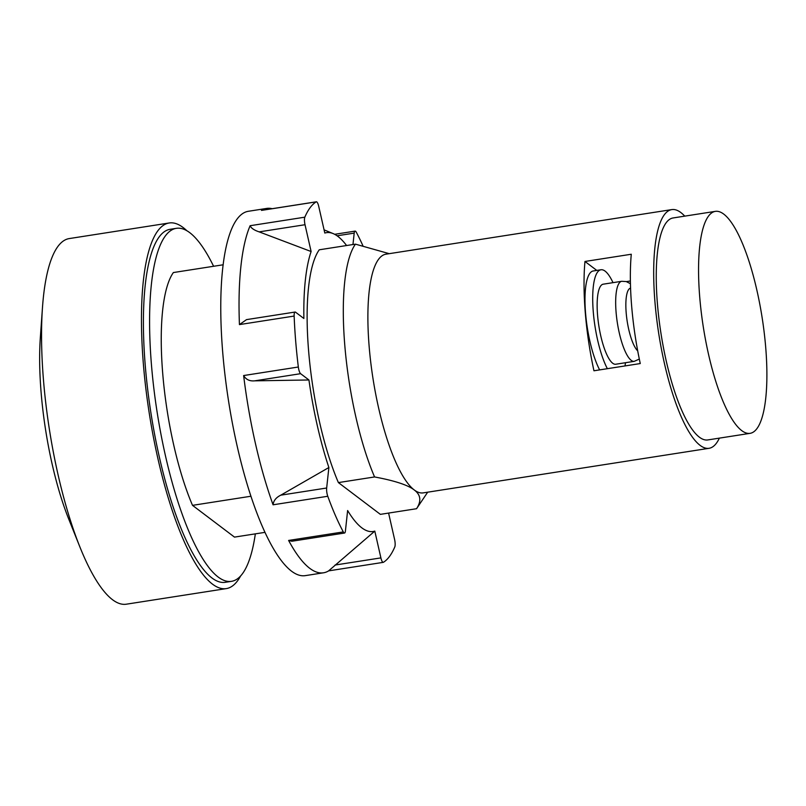 <?xml version="1.0" encoding="UTF-8"?>
<svg xmlns="http://www.w3.org/2000/svg" width="806" height="806" viewBox="0 0 806 806"><rect width="100%" height="100%" fill="white"/><g stroke="black" fill="none" stroke-linecap="round" stroke-linejoin="round"><path stroke-width="1.21" d="M186.831 230.707A185.027 49.075 81.1 0 0 183.093 227.504A185.027 49.075 81.1 0 0 169.24 222.98L69.296 238.566A185.027 49.075 81.1 0 0 42.486 307.398L40.36 337.24A140.496 37.267 81.1 0 0 68.712 519.024L79.824 546.79A185.027 49.075 81.1 0 0 112.467 599.674A185.027 49.075 81.1 0 0 126.32 604.198L226.264 588.612A185.027 49.075 81.1 0 0 240.662 575.887M615.703 364.241A40.512 10.75 -98.9 0 1 597.568 315.206A40.512 10.75 -98.9 0 1 603.21 284.186L621.738 281.294A40.512 10.75 -98.9 0 0 616.096 312.325A40.512 10.75 -98.9 0 0 634.231 361.35L615.703 364.241M42.486 307.398A185.027 49.075 81.1 0 0 79.824 546.79M607.361 368.685A55.1 14.619 -98.9 0 1 593.287 311.972A55.1 14.619 -98.9 0 1 600.964 269.768A55.1 14.619 -98.9 0 1 613.003 282.654M625.486 362.71A55.1 14.619 -98.9 0 1 625.003 365.934M765.7 347.315A112.336 29.802 -98.9 0 1 750.033 433.346A112.336 29.802 -98.9 0 1 699.749 297.394A112.336 29.802 -98.9 0 1 715.416 211.353A112.336 29.802 -98.9 0 1 765.7 347.315M169.24 222.98A185.027 49.075 81.1 0 0 145.886 388.875A185.027 49.075 81.1 0 0 212.411 584.088A185.027 49.075 81.1 0 0 226.264 588.612M599.644 369.894A55.1 14.619 -98.9 0 1 585.569 313.171A55.1 14.619 -98.9 0 1 593.246 270.977L600.964 269.768M630.393 280.982L626.383 281.616M715.416 211.353L673.111 217.952A112.336 29.802 81.1 0 0 657.444 303.993A112.336 29.802 81.1 0 0 707.739 439.945L750.033 433.346M213.6 266.272A178.64 47.383 81.1 0 0 189.773 232.682A178.64 47.383 81.1 0 0 176.403 228.32L170.227 229.287A178.64 47.383 81.1 0 0 147.679 389.449A178.64 47.383 81.1 0 0 211.907 577.942A178.64 47.383 81.1 0 0 225.287 582.305L231.463 581.338A178.64 47.383 81.1 0 0 255.341 533.864M584.965 261.466L631.279 254.243A120.799 32.039 81.1 0 0 631.622 305.756A120.799 32.039 81.1 0 0 640.266 363.556L593.951 370.78A120.799 32.039 -98.9 0 1 585.307 312.98A120.799 32.039 -98.9 0 1 584.965 261.466L596.803 270.423M719.365 438.132A120.799 32.039 -98.9 0 1 709.038 448.307A120.799 32.039 -98.9 0 1 654.966 302.119A120.799 32.039 -98.9 0 1 671.801 209.6A120.799 32.039 -98.9 0 1 684.747 216.139M176.403 228.32A178.64 47.383 81.1 0 0 153.855 388.492A178.64 47.383 81.1 0 0 218.083 576.975A178.64 47.383 81.1 0 0 231.463 581.338M709.038 448.307L423.241 492.879A120.799 32.039 -98.9 0 1 414.193 489.927A120.799 32.039 -98.9 0 1 369.168 346.691A120.799 32.039 -98.9 0 1 386.014 254.172L671.801 209.6M264.932 532.363L234.486 537.108L192.513 505.352A140.365 37.227 -98.9 0 1 162.731 373.652A140.365 37.227 -98.9 0 1 173.381 272.549L223.202 264.781M389.238 253.668L355.436 244.147L319.247 249.8A140.365 37.227 -98.9 0 0 308.607 350.892A140.365 37.227 -98.9 0 0 338.389 482.593L374.568 476.951A140.365 37.227 -98.9 0 1 344.787 345.25A140.365 37.227 -98.9 0 1 355.436 244.147M374.568 476.951C394.668 480.688 407.876 485.021 414.193 489.927C420.792 494.793 421.578 501.06 416.541 508.717L380.361 514.359L338.389 482.593M427.684 492.184L416.904 508.193A140.365 37.227 -98.9 0 1 416.541 508.717M192.513 505.352L250.898 496.244M280.79 495.166L328.878 467.52L326.662 488.013A6.377 1.693 81.1 0 0 327.77 496.264L273.073 504.798C273.536 500.677 276.115 497.463 280.79 495.166L326.662 488.013M311.116 251.522L305.021 224.723L259.149 231.876L311.116 251.522A151.236 40.119 81.1 0 0 303.882 318.491L295.57 312.204A6.377 1.693 81.1 0 0 295.087 312.043A6.377 1.693 81.1 0 0 294.15 316.063A184.383 48.904 -98.9 0 0 298.331 367.012A6.377 1.693 -98.9 0 0 300.618 373.682L308.94 379.979L254.756 380.835C249.669 381.339 245.961 379.576 243.634 375.546A184.383 48.904 -98.9 0 0 273.073 504.798M388.593 513.079L394.587 539.426A6.377 1.693 -98.9 0 1 394.779 546.982A184.383 48.904 -98.9 0 1 383.434 562.286A6.377 1.693 81.1 0 1 383.253 562.356L328.616 570.87L374.8 531.104L380.895 557.893A6.377 1.693 81.1 0 0 383.253 562.356M328.647 570.87A184.383 48.904 -98.9 0 1 323.518 572.794A184.383 48.904 -98.9 0 1 309.705 568.29A184.383 48.904 -98.9 0 1 288.608 540.443L291.883 541.239L344.515 533.038A6.377 1.693 -98.9 0 1 343.306 531.92A184.383 48.904 -98.9 0 1 327.77 496.264M344.515 533.038A6.377 1.693 -98.9 0 0 345.411 531.033L347.628 510.53A151.236 40.119 81.1 0 0 361.783 527.809A151.236 40.119 81.1 0 0 374.8 531.104M323.518 572.794L305.283 575.635A184.383 48.904 -98.9 0 1 291.47 571.132A184.383 48.904 -98.9 0 1 225.176 376.593A184.383 48.904 -98.9 0 1 248.45 211.273L266.685 208.422A184.383 48.904 -98.9 0 1 272.156 208.694M259.149 231.876C254.142 230.194 251.129 228.138 250.122 225.71A184.383 48.904 -98.9 0 0 239.442 324.596L246.545 319.619L295.087 312.043M305.021 224.723A6.377 1.693 -98.9 0 1 304.829 217.177A184.383 48.904 -98.9 0 1 316.174 201.873L262.101 210.306M308.94 379.979A151.236 40.119 81.1 0 0 328.878 467.52M352.968 244.54L354.197 233.125A6.377 1.693 -98.9 0 1 355.093 231.121A6.377 1.693 -98.9 0 1 356.302 232.239A184.383 48.904 -98.9 0 1 362.861 245.639M346.59 245.528A151.236 40.119 81.1 0 0 337.825 236.349A151.236 40.119 81.1 0 0 333.09 233.569A151.236 40.119 81.1 0 0 324.808 233.055L318.702 206.265A6.377 1.693 81.1 0 0 316.355 201.802A6.377 1.693 81.1 0 0 316.174 201.873M261.476 210.406A184.383 48.904 -98.9 0 1 266.685 208.422M637.707 350.872A32.411 8.594 -98.9 0 1 626.191 312.919A32.411 8.594 -98.9 0 1 630.574 288.115M300.618 373.682L254.756 380.835M380.895 557.893L335.034 565.046M304.829 217.177L250.122 225.71M294.15 316.063L239.442 324.596M298.331 367.012L243.634 375.546M343.306 531.92L288.608 540.443M354.197 233.125L337.069 235.795M639.319 359.063L634.231 361.35M630.443 283.732L626.242 281.566L621.738 281.294M355.093 231.121L334.661 234.304M316.355 201.802L261.718 210.326M333.09 233.569L324.083 229.861"/></g></svg>
